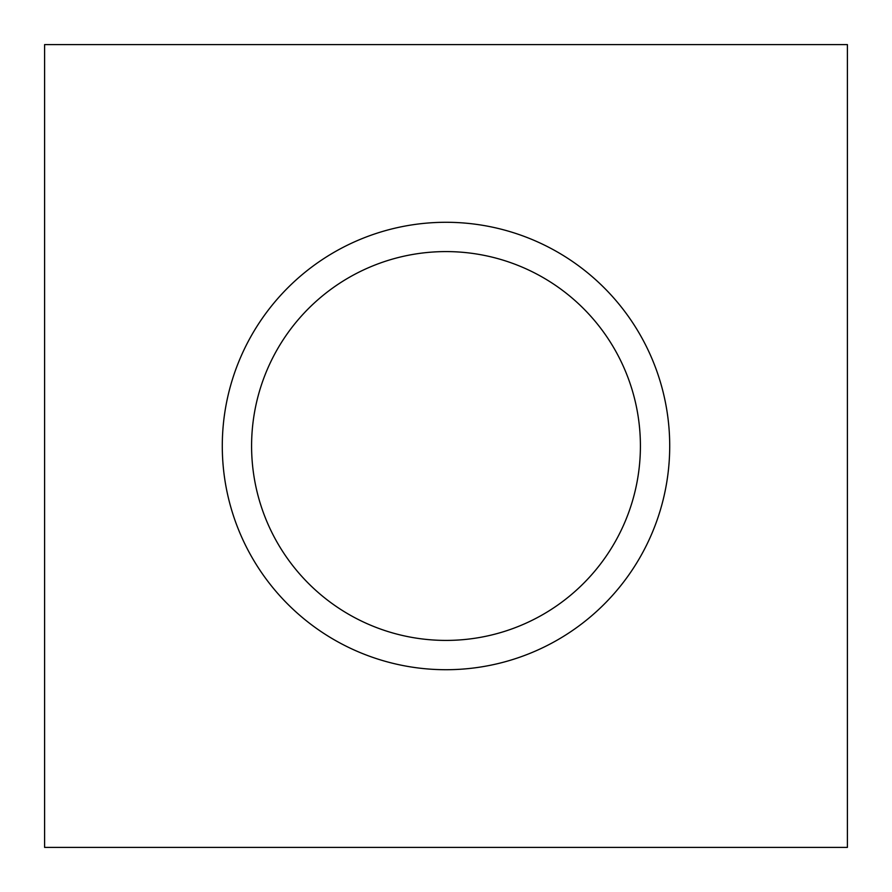 <?xml version="1.0" encoding="UTF-8"?>
<svg xmlns="http://www.w3.org/2000/svg" width="892" height="892" viewBox="0 0 892 892"><rect width="100%" height="100%" fill="white"/><g stroke="black" fill="none" stroke-linecap="round" stroke-linejoin="round"><path stroke-width="1.34" d="M847.4 44.6L847.4 847.4L44.6 847.4L44.6 44.6L847.4 44.6M446 251.589A194.411 194.411 0 0 0 277.635 543.206A194.411 194.411 0 0 0 614.365 543.206A194.411 194.411 0 0 0 446 251.589M446 222.286A223.714 223.714 0 0 1 669.714 446A223.714 223.714 0 0 1 446 669.714A223.714 223.714 0 0 1 222.286 446A223.714 223.714 0 0 1 446 222.286"/></g></svg>
